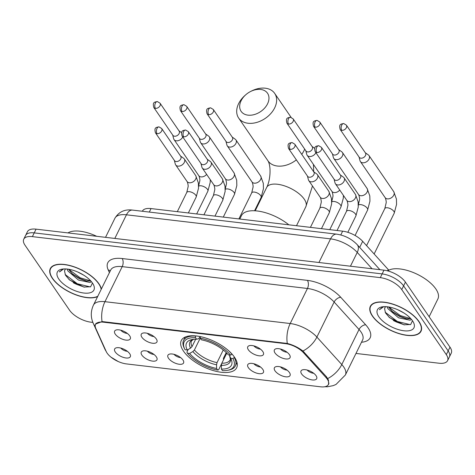 <?xml version="1.0" encoding="UTF-8"?>
<svg xmlns="http://www.w3.org/2000/svg" width="475" height="475" viewBox="0 0 475 475"><rect width="100%" height="100%" fill="white"/><g stroke="black" fill="none" stroke-linecap="round" stroke-linejoin="round"><path stroke-width="0.71" d="M234.448 357.147A30.851 13.763 -153.8 0 0 205.616 337.998A30.851 13.763 -153.8 0 0 181.296 340.522A30.851 13.763 -153.8 0 0 183.51 351.138A30.851 13.763 -153.8 0 0 212.343 370.286A30.851 13.763 -153.8 0 0 236.663 367.763A30.851 13.763 -153.8 0 0 234.448 357.147M248.377 349.82A8.734 3.895 26.2 0 1 248.627 345.942A8.734 3.895 26.2 0 1 255.853 346.53A8.734 3.895 26.2 0 1 262.794 351.518A8.734 3.895 26.2 0 1 263.577 353.299A8.734 3.895 26.2 0 1 257.735 355.561A8.734 3.895 26.2 0 1 248.377 349.82M141.888 337.268A8.734 3.895 26.2 0 1 142.138 333.391A8.734 3.895 26.2 0 1 149.364 333.973A8.734 3.895 26.2 0 1 156.305 338.966A8.734 3.895 26.2 0 1 157.088 340.747A8.734 3.895 26.2 0 1 151.246 343.009A8.734 3.895 26.2 0 1 141.888 337.268M115.271 334.127A8.734 3.895 26.2 0 1 115.514 330.25A8.734 3.895 26.2 0 1 122.74 330.838A8.734 3.895 26.2 0 1 129.687 335.825A8.734 3.895 26.2 0 1 130.465 337.606A8.734 3.895 26.2 0 1 124.622 339.868A8.734 3.895 26.2 0 1 115.271 334.127M275.001 352.961A8.734 3.895 26.2 0 1 275.251 349.083A8.734 3.895 26.2 0 1 282.477 349.665A8.734 3.895 26.2 0 1 289.418 354.659A8.734 3.895 26.2 0 1 290.201 356.44A8.734 3.895 26.2 0 1 284.359 358.702A8.734 3.895 26.2 0 1 275.001 352.961M275.013 370.832A8.734 3.895 26.2 0 1 275.262 366.955A8.734 3.895 26.2 0 1 282.488 367.537A8.734 3.895 26.2 0 1 289.429 372.531A8.734 3.895 26.2 0 1 290.213 374.312A8.734 3.895 26.2 0 1 284.371 376.574A8.734 3.895 26.2 0 1 275.013 370.832M248.389 367.692A8.734 3.895 26.2 0 1 248.639 363.814A8.734 3.895 26.2 0 1 255.865 364.402A8.734 3.895 26.2 0 1 262.806 369.39A8.734 3.895 26.2 0 1 263.589 371.171A8.734 3.895 26.2 0 1 257.747 373.433A8.734 3.895 26.2 0 1 248.389 367.692M168.524 358.275A8.734 3.895 26.2 0 1 168.773 354.403A8.734 3.895 26.2 0 1 175.999 354.985A8.734 3.895 26.2 0 1 182.94 359.973A8.734 3.895 26.2 0 1 183.724 361.76A8.734 3.895 26.2 0 1 177.882 364.016A8.734 3.895 26.2 0 1 168.524 358.275M141.9 355.14A8.734 3.895 26.2 0 1 142.15 351.262A8.734 3.895 26.2 0 1 149.376 351.844A8.734 3.895 26.2 0 1 156.317 356.838A8.734 3.895 26.2 0 1 157.1 358.619A8.734 3.895 26.2 0 1 151.258 360.881A8.734 3.895 26.2 0 1 141.9 355.14M115.277 351.999A8.734 3.895 26.2 0 1 115.526 348.122A8.734 3.895 26.2 0 1 122.752 348.709A8.734 3.895 26.2 0 1 129.699 353.697A8.734 3.895 26.2 0 1 130.477 355.478A8.734 3.895 26.2 0 1 124.634 357.74A8.734 3.895 26.2 0 1 115.277 351.999M301.637 373.968A8.734 3.895 26.2 0 1 301.886 370.096A8.734 3.895 26.2 0 1 309.106 370.678A8.734 3.895 26.2 0 1 316.053 375.666A8.734 3.895 26.2 0 1 316.837 377.453A8.734 3.895 26.2 0 1 310.988 379.709A8.734 3.895 26.2 0 1 301.637 373.968M142.34 211.25L142.399 211.132A17.462 7.79 26.2 0 1 151.032 208.572L342.653 231.165A17.462 7.79 26.2 0 1 362.662 241.324L388.206 269.509A17.462 7.79 26.2 0 1 388.805 270.198M325.939 377.465A15.717 7.012 26.2 0 1 327.233 379.092A15.717 7.012 26.2 0 1 328.362 384.507A15.717 7.012 26.2 0 1 320.595 386.804L126.451 363.915A15.717 7.012 26.2 0 1 106.24 351.565L95.754 328.308A15.717 7.012 26.2 0 1 95.528 324.478A15.717 7.012 26.2 0 1 103.301 322.175L285.576 343.662A15.717 7.012 26.2 0 1 303.59 352.806L325.939 377.465L326.349 376.633M307.123 370.031A5.237 2.339 -153.8 0 0 313.69 373.261M120.763 348.056A5.237 2.339 -153.8 0 0 127.336 351.292M147.387 351.197A5.237 2.339 -153.8 0 0 153.953 354.427M174.01 354.338A5.237 2.339 -153.8 0 0 180.577 357.568M253.876 363.749A5.237 2.339 -153.8 0 0 260.448 366.985M280.499 366.89A5.237 2.339 -153.8 0 0 287.066 370.12M280.488 349.018A5.237 2.339 -153.8 0 0 287.054 352.248M120.751 330.184A5.237 2.339 -153.8 0 0 127.324 333.42M147.375 333.325A5.237 2.339 -153.8 0 0 153.947 336.555M253.864 345.877A5.237 2.339 -153.8 0 0 260.437 349.113M418.992 321.533A28.233 12.599 -153.8 0 0 392.605 304.012A28.233 12.599 -153.8 0 0 370.352 306.322A28.233 12.599 -153.8 0 0 372.376 316.035A28.233 12.599 -153.8 0 0 398.762 333.557A28.233 12.599 -153.8 0 0 421.016 331.253A28.233 12.599 -153.8 0 0 418.992 321.533M101.365 289.008A28.233 12.599 -153.8 0 0 98.942 283.801A28.233 12.599 -153.8 0 0 72.556 266.279A28.233 12.599 -153.8 0 0 50.308 268.589A28.233 12.599 -153.8 0 0 52.333 278.308A28.233 12.599 -153.8 0 0 74.29 294.245A28.233 12.599 -153.8 0 0 97.636 296.59M95.457 324.116L102.054 321.617L103.283 321.688L287.298 343.455C293.057 344.945 298.27 347.463 302.931 351.013L326.509 376.817L328.457 380.095L328.617 384.495M118.233 361.54L110.984 357.152M355.983 353.436L438.936 363.215A17.462 7.79 -153.8 0 0 447.569 360.656L451.25 353.174A17.462 7.79 -153.8 0 0 449.997 347.166L405.43 282.132A17.462 7.79 -153.8 0 0 383.978 270.168L36.064 229.152L34.224 232.887A17.462 7.79 -153.8 0 0 25.591 235.446A17.462 7.79 -153.8 0 1 34.224 232.887L382.137 273.903L34.224 232.887L32.383 236.627A17.462 7.79 -153.8 0 0 23.75 239.186A17.462 7.79 -153.8 0 0 25.003 245.195L69.57 310.228A17.462 7.79 -153.8 0 0 91.022 322.198L92.868 322.412M405.43 282.132L403.59 285.873A17.462 7.79 -153.8 0 0 382.137 273.903A17.462 7.79 -153.8 0 1 403.59 285.873L448.157 350.906L403.59 285.873L401.755 289.613A17.462 7.79 -153.8 0 0 380.297 277.643L32.383 236.627M449.409 356.915A17.462 7.79 -153.8 0 0 448.157 350.906A17.462 7.79 -153.8 0 1 449.409 356.915M447.569 360.656A17.462 7.79 -153.8 0 0 446.316 354.647L401.755 289.613M36.064 229.152A17.462 7.79 -153.8 0 0 27.431 231.705L23.75 239.186M372.614 316.065A27.942 12.469 -153.8 0 0 398.727 333.408A27.942 12.469 -153.8 0 0 420.755 331.122A27.942 12.469 -153.8 0 0 418.748 321.504A27.942 12.469 -153.8 0 0 392.635 304.166A27.942 12.469 -153.8 0 0 370.613 306.452A27.942 12.469 -153.8 0 0 372.614 316.065M429.133 316.724L437.897 298.918A29.106 12.985 -153.8 0 0 435.812 288.901A29.106 12.985 -153.8 0 0 411.7 271.896A29.106 12.985 -153.8 0 0 387.683 270.887M411.469 319.408L410.067 320.203L398.537 317.793L387.938 308.685L387.083 306.761M410.857 318.695L406.066 318.713L399.267 316.308L392.718 311.95L388.532 306.951M385.747 306.666A14.553 6.496 -153.8 0 0 384.928 307.687A14.553 6.496 -153.8 0 0 384.619 308.958L384.97 307.598M403.726 312.877L397.89 309.789M382.88 306.755L379.537 309.676L383.669 306.684M384.619 308.958L385.54 312.942L389.524 317.644L403.922 324.799L410.703 324.478L412.484 320.744M412.502 320.767A20.372 9.09 -153.8 0 0 381.835 306.921A20.372 9.09 -153.8 0 0 378.866 316.801A20.372 9.09 -153.8 0 0 402.622 330.588A20.372 9.09 -153.8 0 0 413.529 322.519A20.372 9.09 -153.8 0 0 412.502 320.767M379.537 309.676L379.757 309.136M410.281 324.662L397.373 321.492L385.178 312.229M410.822 318.707L400.294 315.554L388.663 306.975M404.528 324.912L397.005 322.234L388.942 317.116M406.986 318.862L399.926 316.297L392.017 311.303M101.187 289.37A27.942 12.469 -153.8 0 0 98.705 283.777A27.942 12.469 -153.8 0 0 72.592 266.433A27.942 12.469 -153.8 0 0 50.57 268.719A27.942 12.469 -153.8 0 0 52.571 278.338A27.942 12.469 -153.8 0 0 74.694 294.262A27.942 12.469 -153.8 0 0 97.814 296.228M91.426 281.675L90.018 282.471L78.494 280.066L67.895 270.958L67.034 269.034M90.814 280.968L86.022 280.98L79.224 278.582L72.675 274.217L68.483 269.218M65.704 268.933A14.553 6.496 -153.8 0 0 64.879 269.954A14.553 6.496 -153.8 0 0 64.57 271.225L64.927 269.865M83.683 275.144L77.847 272.056M62.837 269.022L59.494 271.943L63.626 268.951M64.57 271.225L65.497 275.209L69.481 279.912L83.879 287.066L90.654 286.746L92.441 283.017M92.459 283.035A20.372 9.09 -153.8 0 0 61.792 269.188A20.372 9.09 -153.8 0 0 58.817 279.074A20.372 9.09 -153.8 0 0 82.579 292.855A20.372 9.09 -153.8 0 0 93.486 284.786A20.372 9.09 -153.8 0 0 92.459 283.035M96.668 236.295A29.106 12.985 -153.8 0 0 67.99 232.91M59.494 271.943L59.708 271.403M90.238 286.93L77.324 283.759L65.134 274.502M90.772 280.98L80.245 277.827L68.62 269.242M84.485 287.179L76.962 284.501L68.899 279.389M86.943 281.135L79.883 278.57L71.968 273.576M260.644 89.442A16.008 11.228 -34.4 0 0 250.438 91.574A16.008 11.228 -34.4 0 0 245.717 94.804A16.008 11.228 -34.4 0 0 247.998 115.152A16.008 11.228 -34.4 0 0 267.538 103.859A16.008 11.228 -34.4 0 0 260.644 89.442M250.438 91.574L251.37 91.093A21.826 15.307 145.6 0 1 265.293 88.196A21.826 15.307 145.6 0 1 274.675 93.385A21.826 15.307 145.6 0 1 270.803 113.543A21.826 15.307 145.6 0 1 248.045 123.251A21.826 15.307 145.6 0 1 238.664 118.061A21.826 15.307 145.6 0 1 244.934 95.499L245.717 94.804M187.287 350.01L185.06 349.748A27.71 12.362 -153.8 0 1 184.71 349.066A27.71 12.362 -153.8 0 1 195.474 337.654L196.561 339.239A25.032 11.168 -153.8 0 0 191.971 339.566A25.032 11.168 -153.8 0 0 187.287 350.01L190.523 348.151L192.048 346.578L195.664 339.221M200.266 336.656L198.675 338.687L196.561 339.239M226.237 352.593L223.404 358.34L223.535 359.812M221.665 363.613L218.613 369.811L217.681 370.061A27.71 12.362 -153.8 0 1 187.405 353.168L186.901 352.123L188.195 349.487M195.474 337.654L195.463 336.033A28.874 12.884 -153.8 0 0 183.534 340.456A28.874 12.884 -153.8 0 0 184.146 347.92L184.71 349.066M200.266 336.597L200.278 338.224A27.71 12.362 -153.8 0 1 230.553 355.11L231.984 354.291A28.874 12.884 -153.8 0 0 228.404 350.532M187.405 353.168L189.632 353.436A25.032 11.168 -153.8 0 0 216.594 368.475L217.681 370.061M230.553 355.11L228.333 354.849A25.032 11.168 -153.8 0 0 201.364 339.809L200.278 338.224M216.594 368.475L216.564 364.794L217.033 362.633L223.256 349.98M200.278 338.04L194.394 350.004L192.868 351.571L189.632 353.436M288.842 224.823A32.015 14.286 -153.8 0 0 241.437 215.674L239.78 219.04M234.543 357.277L232.898 358.536A27.71 12.362 -153.8 0 1 227.81 370.274L229.063 370.019A28.874 12.884 -153.8 0 0 235.345 365.952A28.874 12.884 -153.8 0 0 234.329 357.711M226.789 353.145L221.837 363.197L221.374 365.358L221.398 369.039L222.484 370.625A27.71 12.362 -153.8 0 0 227.81 370.274M221.398 369.039A25.032 11.168 -153.8 0 0 230.909 358.726A25.032 11.168 -153.8 0 0 230.678 358.275L232.898 358.536M230.678 358.275L229.377 354.973M359.058 157.023L360.014 160.704A5.237 3.675 -34.4 0 0 360.394 161.542A5.237 3.675 -34.4 0 0 362.645 162.783A5.237 3.675 -34.4 0 0 369.039 159.089A5.237 3.675 -34.4 0 0 369.039 155.616A5.237 3.675 -34.4 0 0 368.392 154.963L365.305 152.742M341.78 130.334A3.782 2.654 -34.4 0 1 340.153 129.432L359.248 157.296A3.782 2.654 -34.4 0 0 360.875 158.193A3.782 2.654 -34.4 0 0 365.495 155.521A3.782 2.654 -34.4 0 0 365.489 153.015L346.4 125.157L343.722 123.536A3.782 2.102 -83.3 0 0 341.751 125.067A3.782 2.102 96.7 0 0 341.78 130.334A3.782 2.654 -34.4 0 0 345.729 128.648A3.782 2.654 -34.4 0 0 346.4 125.157M332.441 153.882L333.391 157.563A5.237 3.675 -34.4 0 0 333.771 158.401A5.237 3.675 -34.4 0 0 336.021 159.648A5.237 3.675 -34.4 0 0 342.416 155.948A5.237 3.675 -34.4 0 0 342.416 152.475A5.237 3.675 -34.4 0 0 341.768 151.822L338.681 149.601M315.157 127.193A3.782 2.654 -34.4 0 1 313.536 126.297L332.625 154.155A3.782 2.654 -34.4 0 0 334.252 155.052A3.782 2.654 -34.4 0 0 338.871 152.386A3.782 2.654 -34.4 0 0 338.871 149.88L319.776 122.016L317.098 120.401A3.782 2.102 -83.3 0 0 315.127 121.933A3.782 2.102 96.7 0 0 315.157 127.193A3.782 2.654 -34.4 0 0 319.105 125.513A3.782 2.654 -34.4 0 0 319.776 122.016M305.817 150.741L306.773 154.428A5.237 3.675 -34.4 0 0 307.147 155.26A5.237 3.675 -34.4 0 0 309.403 156.507A5.237 3.675 -34.4 0 0 315.798 152.813A5.237 3.675 -34.4 0 0 315.875 152.647M288.539 124.052A3.782 2.654 -34.4 0 1 286.912 123.156L306.001 151.014A3.782 2.654 -34.4 0 0 307.628 151.917A3.782 2.654 -34.4 0 0 312.247 149.245A3.782 2.654 -34.4 0 0 312.247 146.739L293.152 118.881L290.474 117.26A3.782 2.102 -83.3 0 0 288.509 118.792A3.782 2.102 96.7 0 0 288.539 124.052A3.782 2.654 -34.4 0 0 292.481 122.372A3.782 2.654 -34.4 0 0 293.152 118.881M225.952 141.33L226.902 145.012A5.237 3.675 -34.4 0 0 227.282 145.849A5.237 3.675 -34.4 0 0 229.532 147.09A5.237 3.675 -34.4 0 0 235.927 143.397A5.237 3.675 -34.4 0 0 235.927 139.923A5.237 3.675 -34.4 0 0 235.279 139.27L232.192 137.049M208.667 114.641A3.782 2.654 -34.4 0 1 207.047 113.739L226.136 141.603A3.782 2.654 -34.4 0 0 227.763 142.5A3.782 2.654 -34.4 0 0 232.382 139.828A3.782 2.654 -34.4 0 0 232.376 137.322L213.287 109.464L210.609 107.843A3.782 2.102 -83.3 0 0 208.638 109.375A3.782 2.102 96.7 0 0 208.667 114.641A3.782 2.654 -34.4 0 0 212.616 112.955A3.782 2.654 -34.4 0 0 213.287 109.464M199.328 138.189L200.284 141.871A5.237 3.675 -34.4 0 0 200.658 142.708A5.237 3.675 -34.4 0 0 202.908 143.955A5.237 3.675 -34.4 0 0 209.303 140.256A5.237 3.675 -34.4 0 0 209.303 136.782A5.237 3.675 -34.4 0 0 208.656 136.129L205.568 133.908M182.05 111.5A3.782 2.654 -34.4 0 1 180.423 110.604L199.512 138.463A3.782 2.654 -34.4 0 0 201.139 139.359A3.782 2.654 -34.4 0 0 205.758 136.693A3.782 2.654 -34.4 0 0 205.758 134.188L186.663 106.323L183.985 104.702A3.782 2.102 -83.3 0 0 182.02 106.24A3.782 2.102 96.7 0 0 182.05 111.5A3.782 2.654 -34.4 0 0 185.992 109.82A3.782 2.654 -34.4 0 0 186.663 106.323M172.704 135.048L173.66 138.73A5.237 3.675 -34.4 0 0 174.034 139.567A5.237 3.675 -34.4 0 0 176.29 140.814A5.237 3.675 -34.4 0 0 182.685 137.115A5.237 3.675 -34.4 0 0 182.762 136.954M155.426 108.359A3.782 2.654 -34.4 0 1 153.799 107.463L172.894 135.322A3.782 2.654 -34.4 0 0 174.515 136.224A3.782 2.654 -34.4 0 0 179.134 133.552A3.782 2.654 -34.4 0 0 179.134 131.047L160.039 103.188L157.362 101.567A3.782 2.102 -83.3 0 0 155.396 103.099A3.782 2.102 96.7 0 0 155.426 108.359A3.782 2.654 -34.4 0 0 159.368 106.679A3.782 2.654 -34.4 0 0 160.039 103.188M334.067 179.194L335.017 182.881A5.237 3.675 -34.4 0 0 335.397 183.712A5.237 3.675 -34.4 0 0 337.648 184.959A5.237 3.675 -34.4 0 0 344.043 181.266A5.237 3.675 -34.4 0 0 344.043 177.792A5.237 3.675 -34.4 0 0 343.395 177.139L340.308 174.919M316.789 152.511A3.782 2.654 -34.4 0 1 315.162 151.608L334.252 179.467A3.782 2.654 -34.4 0 0 335.878 180.369A3.782 2.654 -34.4 0 0 340.498 177.697A3.782 2.654 -34.4 0 0 340.498 175.192L321.403 147.333L318.725 145.712A3.782 2.102 -83.3 0 0 316.76 147.244A3.782 2.102 96.7 0 0 316.789 152.511A3.782 2.654 -34.4 0 0 320.732 150.824A3.782 2.654 -34.4 0 0 321.403 147.333M307.444 176.059L308.4 179.74A5.237 3.675 -34.4 0 0 308.774 180.577A5.237 3.675 -34.4 0 0 311.03 181.824A5.237 3.675 -34.4 0 0 317.425 178.125A5.237 3.675 -34.4 0 0 317.419 174.652A5.237 3.675 -34.4 0 0 316.777 173.998L313.684 171.778M290.166 149.37A3.782 2.654 -34.4 0 1 288.539 148.467L307.634 176.332A3.782 2.654 -34.4 0 0 309.255 177.228A3.782 2.654 -34.4 0 0 313.874 174.562A3.782 2.654 -34.4 0 0 313.874 172.051L294.779 144.192L292.101 142.571A3.782 2.102 -83.3 0 0 290.136 144.109A3.782 2.102 96.7 0 0 290.166 149.37A3.782 2.654 -34.4 0 0 294.108 147.689A3.782 2.654 -34.4 0 0 294.779 144.192M200.955 163.501L201.911 167.188A5.237 3.675 -34.4 0 0 202.285 168.019A5.237 3.675 -34.4 0 0 204.535 169.266A5.237 3.675 -34.4 0 0 210.936 165.573A5.237 3.675 -34.4 0 0 210.93 162.1A5.237 3.675 -34.4 0 0 210.288 161.447L207.195 159.226M183.677 136.818A3.782 2.654 -34.4 0 1 182.05 135.915L201.139 163.774A3.782 2.654 -34.4 0 0 202.766 164.677A3.782 2.654 -34.4 0 0 207.385 162.005A3.782 2.654 -34.4 0 0 207.385 159.499L188.29 131.64L185.612 130.019A3.782 2.102 -83.3 0 0 183.647 131.551A3.782 2.102 96.7 0 0 183.677 136.818A3.782 2.654 -34.4 0 0 187.619 135.132A3.782 2.654 -34.4 0 0 188.29 131.64M174.331 160.366L175.287 164.047A5.237 3.675 -34.4 0 0 175.667 164.884A5.237 3.675 -34.4 0 0 177.917 166.131A5.237 3.675 -34.4 0 0 184.312 162.432A5.237 3.675 -34.4 0 0 184.306 158.959A5.237 3.675 -34.4 0 0 183.665 158.306L180.571 156.085M157.053 133.677A3.782 2.654 -34.4 0 1 155.426 132.774L174.521 160.639A3.782 2.654 -34.4 0 0 176.148 161.536A3.782 2.654 -34.4 0 0 180.761 158.87A3.782 2.654 -34.4 0 0 180.761 156.358L161.666 128.499L158.988 126.878A3.782 2.102 -83.3 0 0 157.023 128.416A3.782 2.102 96.7 0 0 157.053 133.677A3.782 2.654 -34.4 0 0 160.995 131.991A3.782 2.654 -34.4 0 0 161.666 128.499M387.547 270.851L388.206 269.509M285.576 343.662L285.802 343.205M303.59 352.806L303.994 351.981M103.301 322.175L103.526 321.718M359.682 247.386L362.662 241.324M340.783 234.965L342.653 231.165M149.31 212.07L151.032 208.572M109.422 272.632L108.187 269.889A29.106 12.985 26.2 0 1 122.158 258.537L307.408 280.381A5.819 3.236 96.7 0 1 307.456 288.473L290.207 323.528A23.287 10.391 26.2 0 1 316.884 337.078L341.792 364.551A23.287 10.391 26.2 0 1 343.71 366.967A23.287 10.391 26.2 0 1 345.384 374.977L362.633 339.922A23.287 10.391 -153.8 0 0 360.964 331.906A23.287 10.391 -153.8 0 0 359.041 329.496L334.139 302.023A23.287 10.391 -153.8 0 0 307.456 288.473L122.206 266.635A23.287 10.391 -153.8 0 0 110.699 270.043L93.444 305.104A23.287 10.391 26.2 0 1 104.957 301.69L290.207 323.528A20.372 11.323 96.7 0 0 287.298 343.455M327.738 378.545A20.372 12.107 137.8 0 0 341.792 364.551L359.041 329.496A5.819 3.462 -42.2 0 1 365.667 324.787A29.106 12.985 26.2 0 1 361.493 342.238M102.054 321.617A20.372 11.323 -83.3 0 1 104.957 301.69L122.206 266.635A5.819 3.236 96.7 0 0 122.158 258.537M95.208 326.313A20.372 16.037 155.7 0 1 93.195 323.178C90.582 317.187 90.666 311.161 93.444 305.104M307.408 280.381A29.106 12.985 26.2 0 1 340.765 297.308A5.819 3.462 -42.2 0 0 334.139 302.023L316.884 337.078A20.372 12.107 137.8 0 1 302.931 351.013M106.067 351.173A20.372 16.037 155.7 0 1 104.88 349.101L93.195 323.178M340.765 297.308L365.667 324.787M446.316 354.647L449.997 347.166M380.297 277.643L383.978 270.168M110.265 270.916A5.819 4.584 -24.3 0 0 108.187 269.889M372.056 268.761L357.242 252.415L350.449 266.214M336.615 234.151A11.643 6.472 96.7 0 0 330.558 238.872L126.445 214.807A23.287 10.391 -153.8 0 0 114.938 218.215C118.863 211.803 124.717 209.089 132.501 210.092L336.615 234.151C344.707 235.351 351.571 238.854 357.218 244.672A11.643 6.917 137.8 0 1 357.242 252.415A23.287 10.391 -153.8 0 0 330.558 238.872L318.933 262.497M132.501 210.092A11.643 6.472 96.7 0 0 126.445 214.807L114.819 238.432M393.419 320.524A23.287 10.391 -153.8 0 0 396.868 322.169M73.37 282.791A23.287 10.391 -153.8 0 0 76.819 284.436M255.188 210.793L266.671 187.453A21.826 9.737 26.2 0 1 277.465 184.252A21.826 9.737 26.2 0 1 304.279 199.215A21.826 9.737 26.2 0 1 305.847 206.726L312.479 185.974M266.671 187.453C270.412 180.518 271.314 166.268 267.977 160.847A21.826 15.307 -34.4 0 0 277.364 166.036A21.826 15.307 -34.4 0 0 296.353 159.873M301.738 154.345A21.826 15.307 -34.4 0 0 304.689 149.097M193.574 339.322L191.514 340.86A21.535 9.613 -153.8 0 0 192.048 346.578M192.868 351.571A22.39 9.993 -153.8 0 0 216.564 364.794M193.503 339.328A22.39 9.993 -153.8 0 0 190.523 348.151M194.394 350.004A21.535 9.613 -153.8 0 0 217.033 362.633M221.374 365.358A22.39 9.993 -153.8 0 0 229.763 356.392M221.837 363.197A21.535 9.613 -153.8 0 0 230.161 359.878C230.618 360.507 230.44 359.254 229.639 356.119M394.226 213.162L396.566 204.363L396.417 199.019L393.757 191.692A5.237 3.675 -34.4 0 1 392.938 196.412A5.237 3.675 -34.4 0 1 387.642 198.882A5.237 3.675 -34.4 0 1 387.368 198.859A5.237 3.675 -34.4 0 1 385.118 197.618C385.267 197.262 386.537 201.531 386.157 202.896L384.827 208.537A5.237 2.339 26.2 0 1 387.695 207.807A5.237 2.339 26.2 0 1 393.852 211.357A5.237 2.339 26.2 0 1 394.226 213.162L374.14 253.988M358.328 205.2A5.237 2.339 26.2 0 1 361.071 204.666A5.237 2.339 26.2 0 1 367.228 208.216A5.237 2.339 26.2 0 1 367.608 210.021L355.08 235.475M358.203 205.396L359.533 199.761C359.919 198.39 358.643 194.121 358.494 194.477A5.237 3.675 -34.4 0 0 360.745 195.724A5.237 3.675 -34.4 0 0 361.018 195.748A5.237 3.675 -34.4 0 0 366.314 193.272A5.237 3.675 -34.4 0 0 367.133 188.551L369.793 195.884L369.942 201.222L367.608 210.021M331.704 202.065A5.237 2.339 26.2 0 1 334.447 201.531A5.237 2.339 26.2 0 1 340.611 205.081A5.237 2.339 26.2 0 1 340.985 206.88L329.781 229.651M331.58 202.255L332.916 196.62C333.296 195.249 332.019 190.986 331.871 191.336A5.237 3.675 -34.4 0 0 334.121 192.583A5.237 3.675 -34.4 0 0 334.4 192.607A5.237 3.675 -34.4 0 0 339.75 190.065M261.119 197.469L263.453 188.67L263.304 183.326L260.644 175.999A5.237 3.675 -34.4 0 1 259.825 180.72A5.237 3.675 -34.4 0 1 254.529 183.19A5.237 3.675 -34.4 0 1 254.256 183.166A5.237 3.675 -34.4 0 1 252.005 181.919C252.154 181.569 253.43 185.838 253.044 187.203L251.714 192.844A5.237 2.339 26.2 0 1 254.582 192.114A5.237 2.339 26.2 0 1 260.739 195.664A5.237 2.339 26.2 0 1 261.119 197.469L254.576 210.757M225.215 189.507A5.237 2.339 26.2 0 1 227.958 188.973A5.237 2.339 26.2 0 1 234.122 192.523A5.237 2.339 26.2 0 1 234.496 194.328L223.292 217.093M225.091 189.703L226.421 184.068C226.807 182.697 225.53 178.428 225.382 178.784A5.237 3.675 -34.4 0 0 227.632 180.031A5.237 3.675 -34.4 0 0 227.911 180.055A5.237 3.675 -34.4 0 0 233.201 177.579A5.237 3.675 -34.4 0 0 234.027 172.858L236.687 180.185L236.829 185.529L234.496 194.328M198.592 186.372A5.237 2.339 26.2 0 1 201.335 185.832A5.237 2.339 26.2 0 1 207.498 189.388A5.237 2.339 26.2 0 1 207.872 191.188L196.668 213.958M198.473 186.562L199.803 180.928C200.183 179.556 198.912 175.293 198.758 175.643A5.237 3.675 -34.4 0 0 201.008 176.89A5.237 3.675 -34.4 0 0 201.287 176.914A5.237 3.675 -34.4 0 0 206.637 174.373M337.042 230.506L346.512 211.268A5.237 2.339 26.2 0 1 349.374 210.538A5.237 2.339 26.2 0 1 355.537 214.094A5.237 2.339 26.2 0 1 355.912 215.893L347.831 232.311M335.397 183.712L346.798 200.349A5.237 3.675 -34.4 0 0 349.048 201.596A5.237 3.675 -34.4 0 0 349.327 201.62A5.237 3.675 -34.4 0 0 354.617 199.144A5.237 3.675 -34.4 0 0 355.442 194.429L358.103 201.756L358.251 207.1L355.912 215.893M310.424 227.365L319.889 208.133A5.237 2.339 26.2 0 1 322.751 207.403A5.237 2.339 26.2 0 1 328.914 210.953A5.237 2.339 26.2 0 1 329.288 212.758L321.456 228.665M308.774 180.577L320.174 197.208A5.237 3.675 -34.4 0 0 322.424 198.455A5.237 3.675 -34.4 0 0 322.703 198.479A5.237 3.675 -34.4 0 0 327.993 196.003A5.237 3.675 -34.4 0 0 328.819 191.288L331.479 198.615L331.627 203.959L329.288 212.758M203.929 214.813L213.4 195.575A5.237 2.339 26.2 0 1 216.262 194.845A5.237 2.339 26.2 0 1 222.425 198.402A5.237 2.339 26.2 0 1 222.799 200.201L214.967 216.113M202.285 168.019L213.685 184.656A5.237 3.675 -34.4 0 0 215.935 185.903A5.237 3.675 -34.4 0 0 216.214 185.927A5.237 3.675 -34.4 0 0 221.504 183.451A5.237 3.675 -34.4 0 0 222.33 178.731L224.99 186.063L225.138 191.407L222.799 200.201M177.312 211.672L186.776 192.434A5.237 2.339 26.2 0 1 189.638 191.71A5.237 2.339 26.2 0 1 195.801 195.261A5.237 2.339 26.2 0 1 196.175 197.066L188.349 212.972M175.667 164.884L187.061 181.515A5.237 3.675 -34.4 0 0 189.317 182.762A5.237 3.675 -34.4 0 0 189.59 182.786A5.237 3.675 -34.4 0 0 194.881 180.31A5.237 3.675 -34.4 0 0 195.706 175.596L198.366 182.922L198.514 188.266L196.175 197.066M95.528 324.478L96.152 323.214M328.362 384.507L328.961 383.289M106.418 351.933L104.88 349.101M324.68 386.769L327.566 386.757L333.183 385.641L336.015 384.447L345.384 374.977M114.938 218.215L105.527 237.34M357.218 244.672L379.887 269.681M421.551 329.502L420.755 331.122M371.408 304.831L370.613 306.452M51.365 267.098L50.57 268.719M313.726 171.808L313.405 164.392M267.977 160.847L238.664 118.061M296.495 225.726L305.847 206.726M185.214 337.042L183.534 340.456M237.025 362.538L235.345 365.952M291.127 117.396L274.675 93.385M385.118 197.618L360.394 161.542M366.569 245.634L384.827 208.537M393.757 191.692L369.039 155.616M340.153 129.432C338.978 124.557 340.106 124.123 343.722 123.536M358.494 194.477L333.771 158.401M367.133 188.551L342.416 152.475M313.536 126.297C312.354 121.422 313.488 120.982 317.098 120.401M331.871 191.336L307.147 155.26M343.389 195.379L343.324 198.087L340.985 206.88M312.057 146.466L314.67 148.343M286.912 123.156C285.73 118.281 286.864 117.842 290.474 117.26M252.005 181.919L227.282 145.849M238.877 218.933L251.714 192.844M260.644 175.999L235.927 139.923M207.047 113.739C205.865 108.864 206.993 108.431 210.609 107.843M225.382 178.784L200.658 142.708M234.027 172.858L209.303 136.782M180.423 110.604C179.241 105.729 180.375 105.29 183.985 104.702M198.758 175.643L174.034 139.567M210.283 179.687L210.211 182.394L207.872 191.188M178.944 130.773L181.557 132.65M153.799 107.463C152.618 102.588 153.752 102.149 157.362 101.567M346.798 200.349C346.946 199.993 348.223 204.262 347.843 205.633L346.512 211.268M355.442 194.429L344.043 177.792M315.162 151.608C313.981 146.733 315.115 146.294 318.725 145.712M320.174 197.208C320.328 196.858 321.599 201.127 321.219 202.493L319.889 208.133M328.819 191.288L317.419 174.652M288.539 148.467C287.357 143.593 288.491 143.159 292.101 142.571M213.685 184.656C213.839 184.3 215.11 188.569 214.73 189.941L213.4 195.575M222.33 178.731L210.93 162.1M182.05 135.915C180.868 131.041 182.002 130.601 185.612 130.019M187.061 181.515C187.215 181.165 188.486 185.434 188.106 186.8L186.776 192.434M195.706 175.596L184.306 158.959M155.426 132.774C154.244 127.9 155.378 127.466 158.988 126.878"/></g></svg>
